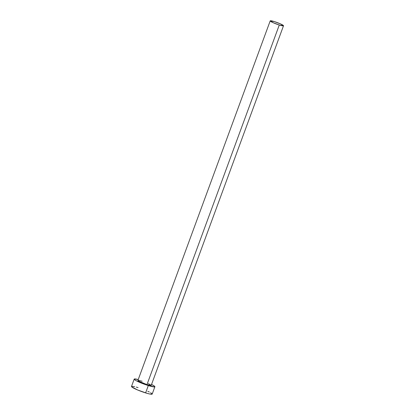 <?xml version="1.0" encoding="UTF-8"?>
<svg xmlns="http://www.w3.org/2000/svg" width="415" height="415" viewBox="0 0 415 415"><rect width="100%" height="100%" fill="white"/><g stroke="black" fill="none" stroke-linecap="round" stroke-linejoin="round"><path stroke-width="0.62" d="M270.207 20.864L137.894 380.477A7.086 0.825 20.2 0 0 146.967 384.622L279.279 25.009A7.086 0.825 -159.8 0 1 270.207 20.864A7.086 0.825 -159.8 0 1 274.434 21.616A7.086 0.825 -159.8 0 1 283.507 25.761A7.086 0.825 -159.8 0 1 279.279 25.009L146.967 384.622L138.34 381.001L137.889 380.498L138.444 380.363L142.122 381.229M134.195 379.118L131.498 386.458A11.023 1.287 20.2 0 0 145.613 392.906L148.311 385.566A11.023 1.287 -159.8 0 1 134.195 379.118A11.023 1.287 -159.8 0 1 138.231 379.554L134.429 378.968L134.346 379.471L135.819 380.503L140.389 382.677L148.311 385.566L145.613 392.906A11.023 1.287 20.2 0 0 152.186 394.074L154.888 386.733A11.023 1.287 -159.8 0 1 148.311 385.566L154.655 386.884L154.738 386.381L154.188 385.919L151.532 384.446A11.023 1.287 -159.8 0 1 154.888 386.733M148.352 383.585L151.2 385.353L146.967 384.622A7.086 0.825 20.2 0 0 151.195 385.374L283.507 25.761M138.076 387.626L136.265 387.091M134.668 386.681L131.731 386.308L131.648 386.811L137.687 390.012L147.418 393.441L150.334 394.126L152.196 394.043M152.035 393.716L150.567 392.689M149.312 392.019L147.766 391.288M279.279 25.009L283.512 25.74L280.665 23.971L274.434 21.616L270.201 20.885L273.044 22.654L279.279 25.009"/></g></svg>
